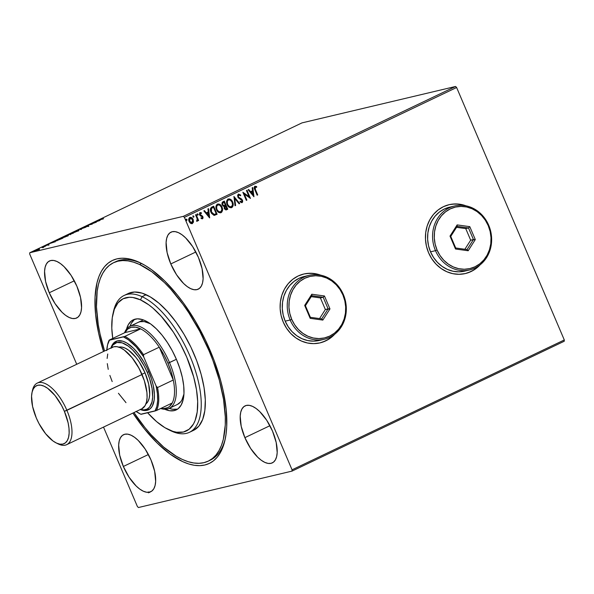 <?xml version="1.0" encoding="UTF-8"?>
<svg xmlns="http://www.w3.org/2000/svg" width="594" height="594" viewBox="0 0 594 594"><rect width="100%" height="100%" fill="white"/><g stroke="black" fill="none" stroke-linecap="round" stroke-linejoin="round"><path stroke-width="0.89" d="M209.222 460.64A109.935 48.5 -115.5 0 0 225.356 438.431A109.935 48.5 64.5 0 1 210.261 460.179L208.219 461.152M210.046 350.274A112.459 49.621 64.5 0 1 225.059 439.812A112.459 49.621 64.5 0 1 132.9 413.082L144.424 428.89L157.202 443.057L170.122 454.106L182.685 461.62L188.677 463.944L194.409 465.295L199.814 465.644L204.841 464.998L209.452 463.365L213.588 460.744L217.226 457.18L220.315 452.695L222.832 447.334L224.747 441.156L226.054 434.207L226.73 426.566L226.188 409.504L223.129 390.607L220.693 380.695L214.122 360.432L205.502 340.228L195.166 320.857L183.516 303.066L177.339 294.98L164.56 280.814L151.641 269.758L145.285 265.54L139.078 262.251L133.086 259.92L127.354 258.576L121.948 258.219L116.921 258.865L112.311 260.506L108.175 263.12L104.537 266.691L101.448 271.176L98.931 276.529L97.015 282.714L95.033 297.297L95.575 314.367L98.634 333.264L103.519 351.5A112.459 49.621 64.5 0 1 140.733 263.045A112.459 49.621 64.5 0 1 210.046 350.274M465.347 273.552A35.38 31.608 76.7 0 0 479.752 265.124L473.7 270.07L468.087 272.75M480.071 264.879A35.38 31.608 -103.3 0 1 465.399 273.544A35.38 31.608 -103.3 0 1 428.586 252.784L431.831 258.85L436.055 264.152L441.097 268.495L446.755 271.71L452.821 273.671L459.051 274.302L465.213 273.589L471.072 271.54L476.395 268.25L480.071 264.879M320.018 342.887A35.38 31.608 76.7 0 0 334.422 334.452L328.371 339.397L322.757 342.077M334.741 334.207A35.38 31.608 -103.3 0 1 320.069 342.872A35.38 31.608 -103.3 0 1 283.256 322.111L286.501 328.178L290.726 333.479L295.767 337.823L301.425 341.038L307.492 342.998L313.721 343.636L319.884 342.916L325.742 340.867L331.066 337.578L334.741 334.207M49.257 292.76L74.302 280.814L49.257 292.76L55.034 303.593L62.036 312.273L65.659 315.377L69.194 317.486L72.483 318.518L75.416 318.436L77.873 317.241L79.759 314.983L81.007 311.739L81.564 307.64L80.554 297.542L76.878 286.211A31.586 13.937 64.5 0 1 76.671 317.998A31.586 13.937 64.5 0 1 49.257 292.76A31.586 13.937 64.5 0 1 49.465 260.974A31.586 13.937 64.5 0 1 76.878 286.211L71.102 275.386L64.1 266.699L60.469 263.595L56.942 261.486L53.653 260.454L50.72 260.536L48.263 261.731L46.377 263.996L45.129 267.233L44.572 271.332L45.582 281.43L49.257 292.76M244.884 437.652L269.928 425.705L244.884 437.652L250.661 448.485L257.662 457.165L261.293 460.268L264.82 462.377L268.109 463.417L271.042 463.335L273.5 462.139L275.386 459.875L276.633 456.63L277.19 452.539L276.18 442.433L272.505 431.103A31.586 13.937 64.5 0 1 272.297 462.889A31.586 13.937 64.5 0 1 244.884 437.652A31.586 13.937 64.5 0 1 245.092 405.865A31.586 13.937 64.5 0 1 272.505 431.103L266.728 420.277L259.727 411.59L256.103 408.486L252.569 406.378L249.28 405.346L246.347 405.427L243.889 406.623L242.003 408.887L240.756 412.125L240.199 416.223L241.209 426.329L244.884 437.652M170.79 263.944L195.834 251.997L170.79 263.944L176.567 274.777L183.568 283.457L187.199 286.56L190.726 288.669L194.023 289.709L196.948 289.62L199.406 288.424L201.299 286.167L202.547 282.922L203.103 278.824L202.086 268.726L198.411 257.395A31.586 13.937 64.5 0 1 198.203 289.181A31.586 13.937 64.5 0 1 170.79 263.944A31.586 13.937 64.5 0 1 170.998 232.157A31.586 13.937 64.5 0 1 198.411 257.395L192.634 246.569L185.632 237.882L182.009 234.779L178.482 232.67L175.185 231.638L172.253 231.719L169.795 232.915L167.909 235.179L166.662 238.417L166.105 242.515L167.114 252.613L170.79 263.944M123.352 466.468L148.396 454.521L123.352 466.468L129.128 477.301L136.13 485.981L139.753 489.085L143.288 491.193L146.577 492.233L149.51 492.144L151.967 490.956L153.853 488.691L155.101 485.447L155.658 481.355L154.648 471.25L150.973 459.919A31.586 13.937 64.5 0 1 150.765 491.706A31.586 13.937 64.5 0 1 123.352 466.468A31.586 13.937 64.5 0 1 123.559 434.682A31.586 13.937 64.5 0 1 150.973 459.919L145.196 449.094L138.194 440.406L134.563 437.303L131.036 435.194L127.74 434.162L124.814 434.244L122.357 435.439L120.463 437.704L119.223 440.941L118.666 445.04L119.676 455.145L123.352 466.468M138.432 507.528L292.003 471.116L564.241 341.246L292.003 471.116L138.432 507.528L137.385 506.496L103.512 427.101L137.385 506.496L138.432 507.528M29.759 252.754L301.997 122.884L455.568 86.472L183.338 216.342L29.759 252.754L183.338 216.342L184.378 217.367L456.615 87.504L564.3 339.961L292.062 469.824L184.378 217.367L292.062 469.824L292.003 471.116L292.062 469.824L564.3 339.961L564.241 341.246L564.3 339.961L456.615 87.504L184.378 217.367L183.338 216.342L455.568 86.472L456.615 87.504L455.568 86.472L301.997 122.884L29.759 252.754L29.7 254.039L76.723 364.278L29.7 254.039L29.759 252.754M39.256 249.064L35.811 250.126L34.281 250.965L35.395 250.794L39.256 249.064L35.313 250.356C34.118 250.965 33.932 251.173 34.749 250.972L38.788 249.049M41.61 247.364L42.998 247.208L42.456 247.624L44.439 246.696L41.61 247.364L42.894 247.215L42.456 247.624L44.439 246.696L41.61 247.364M48.307 244.862L44.877 245.864L48.611 244.535M57.484 239.79L55.933 240.674L57.239 240.488L63.016 238.083L57.484 239.79C55.717 240.667 55.428 240.956 56.63 240.652L63.016 238.083L57.484 239.79M69.81 233.917L67.783 235.142L73.671 232.997L69.81 233.917L67.783 235.142L73.671 232.997L69.81 233.917M79.448 229.314L80.933 229.536L81.526 229.247L80.339 229.113L85.618 227.302L79.448 229.314L80.933 229.536L81.526 229.247L80.339 229.113L85.618 227.302L79.448 229.314M91.944 223.351L94.817 222.676L88.358 225.067L92.226 224.146L89.894 224.569L96.362 222.178L91.944 223.351L94.817 222.676L88.358 225.067L92.226 224.146L89.894 224.569L96.362 222.178L91.944 223.351M101.047 219.327L102.205 218.54L99.71 219.713L103.066 218.978L101.091 219.446L100.809 219.193L102.205 218.54L100.408 219.29C99.517 219.765 99.532 219.869 100.453 219.594L103.616 218.711L100.809 219.193M99.851 220.508L98.277 220.329L93.592 222.564L99.762 220.552L98.277 220.329L93.592 222.564L99.851 220.508M83.895 227.168L87.897 226.062L85.885 227.042L88.595 225.831L83.925 227.391L86.085 226.292L83.427 227.643L87.927 226.225L83.984 227.376L86.353 226.203L83.427 227.643M78.334 230.309L72.542 232.633L74.844 232.299L78.987 230.227L73.559 232.098C71.941 232.93 71.703 233.212 72.847 232.93L77.665 231.118C79.254 230.294 79.477 230.027 78.334 230.309L79.032 230.257M67.679 235.387L61.887 237.719L64.865 237.125L68.221 235.298L62.905 237.184C61.286 238.016 61.048 238.291 62.192 238.008L67.011 236.197C68.6 235.38 68.822 235.105 67.679 235.387L68.377 235.335M55.576 241.632L54.009 241.454L49.324 243.681L55.576 241.632L54.009 241.454L49.324 243.681L55.576 241.632M43.629 246.465L42.612 246.904L43.488 246.614M39.404 248.485L38.387 248.916L39.263 248.626M32.514 251.767L31.497 252.205L32.38 251.915M189.605 217.486C191.112 217.189 192.218 217.879 192.924 219.572L193.288 221.926L193.258 219.802L191.795 217.746L189.82 217.434L188.736 219.201L189.701 222.49L190.986 223.552L192.211 223.656L193.458 222.141L192.218 223.619L193.51 221.874L193.147 219.52C192.441 217.827 191.335 217.137 189.82 217.434C188.617 218.436 188.372 219.773 189.107 221.443L190.54 223.299L191.996 223.708M196.117 214.56L195.567 214.82L197.193 218.882L197.193 220.27L196.666 220.545L197.052 221.347L197.72 219.869L198.092 220.745L198.641 220.478L196.117 214.56L195.567 214.82L197.193 218.882L196.673 221.302L197.178 221.302L197.72 219.869L198.092 220.745L198.641 220.478L196.117 214.56M199.77 212.637L201.463 212.845L199.985 212.585L199.554 214.85L202.354 217.003L202.16 218.05L201.188 217.768L201.084 218.429L202.621 218.696L203.081 217.864L202.784 216.476L199.992 214.204L200.364 213.283L201.381 213.543L201.463 212.845L199.859 212.659L199.369 214.226L200.126 215.681L202.287 216.862L202.272 217.976L201.188 217.768L201.084 218.429L202.235 218.837M214.204 215.332L217.114 214.293L213.654 206.192L211.39 207.336L210.528 208.472L210.469 210.759L211.486 213.328L213.922 215.303L217.114 214.293L213.654 206.192L211.991 206.979C210.209 208.19 209.853 209.942 210.937 212.244L214.204 215.332L214.813 215.266M224.309 201.106L222.238 202.309L221.918 204.024L222.973 206.014L224.183 206.43L224.465 208.91L226.032 209.92L227.769 209.214L224.309 201.106L222.884 201.789L222.171 204.9L224.183 206.43L224.25 208.472L226.76 209.697L227.769 209.214L224.309 201.106M233.954 196.503L235.024 205.754L235.625 205.465L234.741 198.485L239.107 203.801L239.709 203.519L233.954 196.503L235.024 205.754L235.625 205.465L234.741 198.485L239.107 203.801L239.709 203.519L233.954 196.503M246.451 190.548L249.02 196.577L242.864 192.256L246.324 200.364L246.874 200.096L244.297 194.052L250.46 198.389L247 190.28L246.451 190.548L249.02 196.577L242.864 192.256L246.324 200.364L246.874 200.096L244.297 194.052L250.46 198.389L247 190.28L246.451 190.548M255.413 189.538L255.049 187.281L256.66 187.303L256.675 186.546L254.923 186.256L254.202 187.853L257.165 195.188L257.714 194.929L255.19 189.59L257.714 194.929L255.413 189.538L255.286 187.08L256.66 187.303L256.675 186.546L254.923 186.256C254.009 187.199 253.98 188.35 254.826 189.716L257.165 195.188L257.714 194.929L257.143 195.151L257.492 194.981L255.413 189.538M466.075 205.851L461.664 204.559L455.427 203.928L449.264 204.648L443.406 206.69L438.082 209.979L433.494 214.389L429.818 219.75L427.197 225.854L425.727 232.469L425.475 239.337L426.433 246.198L428.586 252.784A35.38 31.608 -103.3 0 1 449.079 204.692A35.38 31.608 -103.3 0 1 466.075 205.851M320.745 275.178L316.335 273.886L310.098 273.255L303.935 273.975L298.077 276.017L292.753 279.306L288.164 283.717L284.489 289.078L281.868 295.181L280.398 301.797L280.145 308.665L281.103 315.525L283.256 322.111A35.38 31.608 -103.3 0 1 303.749 274.02A35.38 31.608 -103.3 0 1 320.745 275.178M253.95 196.725L252.784 187.526L252.183 187.808L252.554 190.756L250.542 191.721L248.7 189.471L248.099 189.761L253.95 196.725L252.784 187.526L252.183 187.808L252.554 190.756L250.542 191.721L248.7 189.471L248.099 189.761L253.95 196.725M238.187 194.186L240.778 195.136L238.409 194.127L237.6 195.411L238.246 197.75L241.944 200.468L241.81 201.737L240.258 201.255L240.043 201.96L242.01 202.673L242.634 201.915L242.604 200.505L241.676 199.072L238.61 197.186L238.246 195.745L238.632 195.055L239.278 194.899L240.503 195.76L240.778 195.136L238.565 194.067L237.838 197.045L241.944 200.468L241.661 201.834L240.035 201.307M232.64 201.967L231.541 200.2L229.462 198.886L227.762 199.242L226.752 200.772L226.678 203.118L227.495 205.353L229.002 207.12L231.066 207.774L232.336 207.15L233.056 205.836L233.1 203.49L232.417 202.019C233.442 204.314 233.145 206.177 231.526 207.618L231.749 207.566C233.368 206.125 233.665 204.262 232.64 201.967C231.682 199.651 230.16 198.678 228.074 199.064C226.433 200.482 226.121 202.339 227.146 204.64C228.103 206.994 229.64 207.967 231.749 207.566L231.163 207.759L232.313 206.979L232.915 205.509L232.64 201.967M221.985 207.054L220.886 205.286L218.807 203.972L217.107 204.321L216.097 205.858L216.023 208.197L217.263 211.108L218.347 212.207L220.76 212.778L221.681 212.229L222.483 210.543L221.762 207.106C222.787 209.4 222.498 211.264 220.879 212.697L221.094 212.645C222.713 211.212 223.01 209.348 221.985 207.054C221.027 204.73 219.505 203.764 217.419 204.143C215.778 205.561 215.466 207.417 216.491 209.719C217.449 212.073 218.986 213.053 221.094 212.645L220.508 212.838L221.659 212.058L222.267 210.595L221.985 207.054M209.675 217.842L208.516 208.643L207.915 208.932L208.286 211.88L206.274 212.838L204.433 210.588L203.831 210.877L209.585 217.887L208.516 208.643L207.915 208.932L208.286 211.88L206.274 212.838L204.433 210.588L203.831 210.877L209.675 217.842M198.106 214.293L197.186 213.996L197.49 215.125L198.181 214.545L197.713 215.243L198.106 214.293L197.357 213.84L197.186 214.731L197.772 215.228L198.106 214.293M193.882 216.313L192.961 216.016L193.265 217.144L193.956 216.558L193.488 217.256L193.882 216.313L193.132 215.852L192.961 216.751L193.711 217.204L193.882 216.313M186.991 219.594L186.071 219.297L186.375 220.426L187.065 219.847L186.598 220.545L186.991 219.594L186.241 219.141L186.071 220.032L186.665 220.53L186.991 219.594M114.59 262.251A109.935 48.5 64.5 0 1 115.6 261.739A109.935 48.5 64.5 0 1 141.996 263.691A109.935 48.5 -115.5 0 0 114.59 262.251M306.883 273.47L313.112 273.426L320.352 275.096A35.38 31.608 76.7 0 0 303.69 274.034L303.824 273.997M452.212 204.143L458.442 204.098L465.681 205.769A35.38 31.608 76.7 0 0 449.019 204.707L449.153 204.67M148.448 492.857L148.886 491.899L149.755 492.441M149.54 492.493L148.663 491.951M254.707 186.308L256.675 186.546L256.445 187.221L256.459 186.598L254.915 186.226M255.064 187.132L255.19 189.59L254.7 187.637L255.695 187.028M248.515 189.56L250.542 191.721L248.515 189.56M252.569 187.622L253.697 196.584L252.569 187.622M252.457 191.758L250.913 192.493L252.844 194.847L250.913 192.493L253.066 194.795L251.136 192.441L252.68 191.706L250.913 192.493L252.68 191.706L253.066 194.795L252.457 191.758M246.8 190.377L250.193 198.337L246.8 190.377M244.075 194.104L246.874 200.096L246.302 200.319L246.651 200.148L244.075 194.104M242.901 192.345L249.02 196.577L242.901 192.345M238.84 194.929L240.503 195.76L240.778 195.136L238.409 194.127M240.555 195.188L240.37 195.619L240.555 195.188M238.803 194.943L238.172 196.844L238.736 194.943M238.914 197.505L240.377 198.359L238.914 197.505M241.676 199.072L240.154 198.411L241.676 199.072L242.263 200.223L241.676 199.072M242.01 202.673L242.486 200.171L242.01 202.673L240.043 201.96L240.258 201.255L241.661 201.834M240.689 201.804L240.191 201.44M241.788 202.725L242.493 201.626L242.33 200.386L241.454 199.124L238.394 197.238L238.031 195.797L238.699 194.958M233.888 196.748L239.709 203.519L239.078 203.764L239.486 203.571L233.888 196.748M234.526 198.537L235.625 205.465L235.016 205.702L235.402 205.517L234.526 198.537M231.274 207.737L231.749 207.566M227.851 199.116C229.937 198.73 231.46 199.703 232.417 202.019L230.569 199.569L228.185 198.983M229.93 199.183L229.239 198.945M230.88 206.898L228.957 206.415L227.361 204.128L227.086 201.574L228.356 199.881M231.37 206.742L229.477 206.564L227.472 204.425L227.309 201.522L228.222 199.94L230.108 199.955L231.957 201.945L232.536 204.73L231.37 206.742C229.685 207.031 228.46 206.244 227.695 204.373C226.863 202.524 227.116 201.024 228.445 199.881C230.116 199.591 231.326 200.378 232.091 202.235C232.915 204.076 232.677 205.583 231.37 206.742L230.94 206.883M228.683 199.792L228.222 199.94C226.893 201.076 226.641 202.576 227.472 204.425C228.237 206.296 229.462 207.083 231.148 206.794M225.809 209.972L227.547 209.266L224.109 201.203L227.769 209.214L226.136 209.905M226.247 209.882L226.76 209.697M224.339 205.635L223.099 205.472L222.334 204.039L222.535 203.089L223.893 202.25L223.262 202.554L222.498 204.685L223.983 205.724L224.903 205.398M225.861 209.043L224.577 208.249L224.666 206.964L225.534 206.096L226.863 208.643L226.292 208.917L224.792 208.197L225.757 206.044L226.863 208.643L225.185 209.014L224.406 207.64L224.569 206.742L225.534 206.096L224.577 208.249L226.069 208.969M226.292 208.917L225.898 209.043M225.401 205.212L224.205 205.673L222.498 204.685L223.262 202.554L224.116 202.198L225.401 205.212L223.322 205.42L222.616 204.314L222.75 203.037L224.116 202.198L225.401 205.212M220.619 212.815L221.094 212.645M217.196 204.195C219.283 203.816 220.805 204.782 221.762 207.106L219.914 204.655L217.53 204.069M219.275 204.262L218.585 204.024M217.1 210.083L216.379 207.009L217.701 204.967M220.226 211.976L218.926 211.85L217.441 210.618M220.716 211.828L218.822 211.642L216.817 209.511L216.654 206.601L217.567 205.019L219.453 205.034L221.302 207.031L221.881 209.816L220.716 211.828C219.03 212.117 217.805 211.323 217.04 209.459C216.209 207.603 216.461 206.111 217.79 204.967C219.461 204.678 220.671 205.457 221.436 207.321C222.26 209.162 222.022 210.662 220.716 211.828L220.285 211.961M218.028 204.871L217.567 205.019C216.238 206.163 215.986 207.655 216.817 209.511C217.582 211.375 218.807 212.169 220.493 211.88M214.924 215.228L213.981 215.384M213.944 214.479L212.533 213.64L211.486 211.984L211.026 209.92L211.486 208.472L211.264 212.036L213.944 214.479L211.999 213.32L210.833 210.506L211.264 208.531L213.461 207.284L212.645 207.618L213.461 207.284L216.209 213.729L214.167 214.427L211.486 211.984L211.486 208.472L213.461 207.284L216.209 213.729L214.055 214.479M213.498 214.427L213.068 214.263M204.239 210.684L206.274 212.838L204.239 210.684M208.301 208.746L209.43 217.701L208.301 208.746M208.182 212.875L206.645 213.61L208.576 215.964L206.645 213.61L208.798 215.912L206.868 213.558L208.405 212.823L206.645 213.61L208.405 212.823L208.798 215.912L208.182 212.875M202.346 218.822L202.888 216.706L200.096 214.56L200.141 213.335L201.381 213.543L201.463 212.845L201.18 213.409L200.527 212.555M200.965 217.82L201.938 218.102M202.198 218.852L202.814 218.161L202.725 216.899L201.871 215.756L200.029 214.887L199.777 213.892L200.26 213.291L199.874 214.612L200.245 215.11L202.324 215.882L202.888 216.706L202.502 218.763M201.878 218.124L201.076 217.894M197.134 213.892L197.884 214.352L197.245 213.862M195.916 214.657L198.641 220.478L198.069 220.701L198.418 220.53L195.916 214.657M197.498 219.921L196.956 221.354L197.498 219.921M196.673 221.302L197.178 221.302M192.909 215.904L193.659 216.364L193.02 215.874M191.988 223.708L192.441 223.567M192.107 223.663L193.243 222.193L193.147 219.52L191.209 217.56L189.842 217.389M191.209 217.56L190.615 217.345M191.728 222.958L190.429 222.587L189.352 221.027L189.204 219.141L190.095 218.147L189.434 221.228L191.795 222.936M192.129 222.839L190.993 222.757L189.434 221.228L189.917 218.213L191.602 218.429L192.59 219.78L192.864 221.711L192.129 222.839L189.657 221.176L190.132 218.161L192.59 219.78L191.914 222.913M186.019 219.193L186.768 219.654L186.249 219.164M100.408 219.29L100.408 219.29C99.517 219.765 99.532 219.869 100.453 219.594M98.441 220.701L98.277 220.329L98.441 220.701M98.871 220.753L96.8 221.428L98.871 220.753M87.927 226.225L88.298 225.824M80.494 229.484L80.339 229.113L80.494 229.484M72.364 233.449L72.164 232.982L72.847 232.93M73.396 232.67L74.807 231.623L78.349 230.524L73.396 232.67C72.468 232.893 72.661 232.67 73.975 232.002L77.784 230.569C78.705 230.338 78.527 230.561 77.242 231.222L72.839 232.707L73.032 233.175M72.728 233.353L70.374 234.251L72.728 233.353M71.087 233.739L68.117 234.897L71.087 233.739M70.597 234.236L70.575 234.712M61.709 238.528L61.509 238.068L62.192 238.008M62.741 237.749L64.152 236.702L67.694 235.61L62.741 237.749C61.813 237.979 62.006 237.756 63.32 237.08L67.129 235.647C68.05 235.424 67.872 235.64 66.587 236.308L62.184 237.793L62.377 238.253M55.925 240.711L56.63 240.652M58.999 239.167L62.103 238.513L57.224 240.496L57.031 240.125L58.999 239.167L62.073 238.439L57.18 240.392L58.999 239.167M54.165 241.825L54.009 241.454L54.165 241.825M54.603 241.869L52.532 242.545L54.603 241.869M34.474 251.47L34.274 251.01L34.749 250.972M35.298 250.713L37.89 249.747L35.336 250.809L37.17 249.643L38.239 249.309L37.919 249.814L35.662 250.274M38.239 249.309L37.89 249.747M77.784 230.569L78.542 230.992M68.332 234.882L68.317 235.358M67.129 235.647L67.887 236.07M57.18 240.392L56.623 240.444L57.031 240.125M167.872 429.306L170.367 430.553A75.817 33.45 -115.5 0 0 171.525 431.103L168.986 429.841A73.285 32.336 64.5 0 1 167.872 429.306A73.285 32.336 64.5 0 1 147.624 412.756L156.601 421.636L164.939 427.702L172.891 431.355L176.618 432.224L183.42 432.024L189.115 429.239L193.488 423.982L195.122 420.485L197.223 411.924L197.683 401.551L196.495 389.768L193.703 377.034L186.754 357.202L180.546 344.253L173.344 332.083L161.293 316.335L152.881 308.086L148.686 304.767L140.496 299.881L142.055 296.666A75.817 33.45 -115.5 0 0 113.521 311.382L112.912 314.107A73.285 32.336 64.5 0 1 140.496 299.881L132.863 297.497L129.336 297.275L123.062 298.775L118.006 302.814L114.36 309.244L112.259 317.805L111.798 328.178L112.749 338.417A73.285 32.336 64.5 0 1 112.912 314.107M138.224 322.342A45.486 20.07 64.5 0 1 148.968 323.069A45.486 20.07 64.5 0 1 150.401 323.782L144.231 321.584L140.013 321.71L138.15 322.379M177.472 404.417L180.613 401.908L181.861 400.089L183.94 394.082A45.486 20.07 64.5 0 1 177.398 404.455L169.208 408.36A49.911 22.023 -115.5 0 0 177.703 409.043M126.388 329.729L128.356 324.599L131.333 321.02L133.167 319.854L137.444 318.829L142.382 319.579L145.04 320.612A49.911 22.023 64.5 0 1 179.21 366.513A49.911 22.023 64.5 0 1 176.232 409.912A49.911 22.023 64.5 0 1 164.753 409.259M113.551 262.711A109.935 48.5 64.5 0 0 104.574 350.995L100.052 333.991L98.248 324.576L96.473 306.905L97.164 291.35L98.433 284.556L100.304 278.504L102.762 273.255L105.777 268.867L109.318 265.37L113.365 262.8L117.864 261.189L122.78 260.551L128.059 260.885L133.657 262.199L139.516 264.464L141.565 263.491L139.516 264.464A109.935 48.5 64.5 0 1 214.768 365.57A109.935 48.5 64.5 0 1 208.212 461.152A109.935 48.5 64.5 0 1 182.247 459.4A109.935 48.5 64.5 0 1 133.954 412.578L144.854 427.45L151.047 434.719L163.669 447.096L176.18 456.192L182.247 459.4L188.105 461.672L193.703 462.978L198.983 463.313L203.898 462.674L208.397 461.063L212.444 458.501L215.986 455.004L219 450.608L221.458 445.366L223.329 439.315L225.26 425.044L225.297 416.966L223.515 399.294L219.327 380.182L212.89 360.38L208.902 350.445L199.591 331.014L188.788 312.771L182.952 304.314L170.716 289.144L164.419 282.573L151.797 271.792L139.516 264.464A109.935 48.5 64.5 0 0 113.551 262.711L115.6 261.739M191.402 431.177A75.817 33.45 -115.5 0 0 193.525 430.36A75.817 33.45 -115.5 0 0 198.047 364.441A75.817 33.45 -115.5 0 0 146.146 294.713A75.817 33.45 -115.5 0 0 128.237 293.503L124.146 295.456A75.817 33.45 64.5 0 1 142.055 296.666L146.146 294.713L142.055 296.666A75.817 33.45 64.5 0 1 193.956 366.394A75.817 33.45 64.5 0 1 189.427 432.313A75.817 33.45 64.5 0 1 171.525 431.103A75.817 33.45 64.5 0 1 169.223 429.959M113.231 312.778A75.817 33.45 64.5 0 1 124.146 295.456M126.537 329.15A49.911 22.023 64.5 0 1 133.249 319.817A49.911 22.023 64.5 0 1 145.04 320.612L150.616 323.938L156.348 328.831L162.021 335.113L167.411 342.538L172.312 350.824L176.544 359.645L179.937 368.674L182.358 377.546L183.717 385.937L183.969 393.518L183.093 399.992L181.125 405.123L178.148 408.702L174.272 410.603L169.646 410.744L164.441 409.118M193.651 430.301L198.886 426.121L202.658 419.475L204.826 410.617L205.301 399.888L204.076 387.696L201.188 374.524L196.748 360.862L190.934 347.238L183.962 334.184L176.106 322.193L167.664 311.731L158.962 303.2L150.327 296.926L142.107 293.146L134.6 292.018L128.111 293.57M134.853 319.216A49.911 22.023 -115.5 0 0 130.049 326.247A45.486 20.07 64.5 0 1 169.513 362.585A45.486 20.07 -115.5 0 0 124.554 332.781A45.486 20.07 64.5 0 1 130.041 326.247L131.423 323.136L134.4 319.557M107.514 345.099A44.223 19.513 64.5 0 1 109.199 340.11L124.963 332.588L140.622 328.876L124.866 336.397L109.199 340.11L124.963 332.588L140.622 328.876L135.692 327.19L131.311 327.257L127.68 329.083L124.963 332.588A44.223 19.513 64.5 0 1 140.622 328.876A44.223 19.513 64.5 0 1 159.274 347.186A44.223 19.513 64.5 0 1 167.939 363.209L169.513 362.585A45.486 20.07 64.5 0 1 169.208 408.36L172.713 409.273L177.339 409.14M171.525 431.103A75.817 33.45 -115.5 0 0 198.738 383.152A75.817 33.45 -115.5 0 0 142.055 296.666L140.496 299.881A73.285 32.336 64.5 0 1 195.292 383.486A73.285 32.336 64.5 0 1 168.986 429.841L171.525 431.103M169.208 408.36A45.486 20.07 64.5 0 1 160.677 408.509A45.486 20.07 -115.5 0 0 169.513 362.585L176.396 359.303L167.939 363.209L163.937 354.915L159.274 347.186L173.277 380.019L171.094 371.696L167.939 363.209A44.223 19.513 64.5 0 1 173.277 380.019A44.223 19.513 64.5 0 1 172.238 402.992A44.223 19.513 64.5 0 1 161.085 408.316L163.781 408.583L167.805 407.625L169.52 406.496L172.238 402.992A44.223 19.513 -115.5 0 0 173.277 380.019L157.521 387.54L156.14 386.033L143.666 356.794L143.51 354.7L159.274 347.186L173.277 380.019L157.521 387.54A44.223 19.513 64.5 0 1 156.474 410.513L172.238 402.992L156.474 410.513A44.223 19.513 -115.5 0 0 157.521 387.54L156.14 386.033L143.666 356.794L136.241 346.97L128.438 339.82L123.389 336.895L109.445 340.199L107.596 344.765L106.772 350.623M140.013 413.825L140.763 414.196A44.223 19.513 -115.5 0 0 140.815 414.226L156.474 410.513L155.004 411.011L156.853 406.445L157.677 400.586L157.432 393.688L156.14 386.033A43.466 19.179 64.5 0 1 155.004 411.011L141.06 414.315A43.466 19.179 64.5 0 1 140.013 413.825A43.466 19.179 64.5 0 1 136.189 411.516M136.011 411.382L140.815 414.226M159.274 347.186A44.223 19.513 -115.5 0 0 140.622 328.876L124.866 336.397A44.223 19.513 64.5 0 1 143.51 354.7L159.274 347.186M143.51 354.7A44.223 19.513 -115.5 0 0 124.866 336.397L123.389 336.895A43.466 19.179 64.5 0 1 143.666 356.794L143.51 354.7M109.199 340.11A44.223 19.513 -115.5 0 0 107.596 344.683L107.417 345.5A43.466 19.179 64.5 0 1 109.445 340.199L109.199 340.11M106.809 349.925A43.466 19.179 64.5 0 1 107.417 345.5M66.677 444.676L141.795 408.835A34.118 15.05 -115.5 0 0 142.025 374.51L66.899 410.343A34.118 15.05 -115.5 0 0 47.067 384.526A34.118 15.05 -115.5 0 0 32.514 390.251L32.031 392.434A32.098 14.159 64.5 0 1 45.716 387.043A32.098 14.159 64.5 0 1 64.382 411.338L142.025 374.51A34.118 15.05 -115.5 0 0 112.422 347.252L37.296 383.085A34.118 15.05 64.5 0 1 66.899 410.343A34.118 15.05 64.5 0 1 66.677 444.676A34.118 15.05 64.5 0 1 57.076 443.332M56.096 442.886L58.101 443.881A34.118 15.05 -115.5 0 0 66.899 410.343L64.382 411.338A32.098 14.159 64.5 0 1 56.096 442.886A32.098 14.159 64.5 0 1 36.316 417.99L32.581 406.482L31.556 396.213L32.121 392.055L33.39 388.758L35.306 386.464L37.801 385.246L40.778 385.164L44.127 386.211L47.713 388.357L55.049 395.552L61.665 405.657L64.382 411.338L68.117 422.846L68.986 428.237L69.142 433.108L68.577 437.273L67.308 440.562L65.392 442.864L62.897 444.074L59.92 444.164L56.571 443.109L52.985 440.971L45.649 433.769L39.033 423.663L36.316 417.99A32.098 14.159 64.5 0 1 32.031 392.434M148.797 371.673A37.905 16.729 -115.5 0 0 127.435 343.399A37.905 16.729 -115.5 0 0 110.959 347.95L113.231 343.495L117.404 340.859L122.854 341.216L126.968 343.109L133.464 348.262L137.771 353.036L143.785 361.761L147.267 368.287L151.373 378.527L153.207 385.268L154.44 394.609L154.195 399.97L152.257 406.199L149.992 408.91L145.344 410.565L140.333 409.533A37.905 16.729 -115.5 0 0 148.797 371.673L147.223 372.297L148.797 371.673M111.189 347.839A36.642 16.164 64.5 0 1 147.223 372.297L149.71 378.92L152.086 388.573L152.658 397.156L152.012 401.908L149.562 407.128L147.03 409.14L143.889 409.89L140.258 409.333M141.944 374.279L143.043 377.027A31.586 13.937 64.5 0 0 141.944 374.279L145.01 372.817A31.586 13.937 -115.5 0 0 118.83 347.148L121.785 347.059L125.074 348.091L128.608 350.2L135.826 357.284L139.234 361.984L145.01 372.817L141.944 374.279A31.586 13.937 64.5 0 0 137.927 366.298L141.944 374.279M32.299 391.394A34.118 15.05 64.5 0 1 37.296 383.085M111.115 348.069L113.773 346.777L116.936 346.688L120.493 347.802L124.302 350.081L132.098 357.737L139.137 368.473L144.342 380.68L146.918 392.478L147.082 397.653L146.48 402.079L145.136 405.576L141.728 408.865M125.995 402.658L118.429 393.28M112.192 381.578L109.875 375.415M108.227 369.349L107.299 363.617M107.128 358.434L107.729 354.009M145.916 403.92A31.586 13.937 -115.5 0 0 145.01 372.817L148.686 384.147L149.695 394.245L149.139 398.344L147.899 401.589L145.916 403.92M111.019 348.262L112.845 345.055L116.877 342.508L122.141 342.849L128.193 346.057L132.403 349.658L138.58 356.912L144.119 365.815L147.223 372.297A36.642 16.164 64.5 0 1 140.563 409.422M290.162 319.988L291.736 319.364A31.586 28.222 -103.3 0 1 304.974 278.207A31.586 28.222 -103.3 0 1 342.909 294.958L343.384 294.594A32.856 29.351 76.7 0 0 303.928 277.183A32.856 29.351 76.7 0 0 290.162 319.988A32.856 29.351 -103.3 0 1 309.192 275.326A32.856 29.351 -103.3 0 1 343.384 294.594A32.856 29.351 -103.3 0 1 324.354 339.256A32.856 29.351 -103.3 0 1 290.162 319.988L285.187 321.161L290.162 319.988A32.856 29.351 76.7 0 0 329.611 337.399A32.856 29.351 76.7 0 0 343.384 294.594L342.909 294.958L340.013 289.538L336.234 284.808L331.734 280.925L326.685 278.059L321.272 276.307L315.704 275.742L310.202 276.381L304.974 278.207L300.222 281.148L296.124 285.083L292.842 289.872L290.503 295.322L289.189 301.225L288.959 307.358L289.82 313.483L291.736 319.364L294.639 324.777L298.411 329.514L302.91 333.39L307.967 336.263L313.38 338.016L318.941 338.58L324.443 337.934L329.67 336.115L334.429 333.175L338.521 329.239L341.81 324.45L344.149 319L345.456 313.097L345.686 306.964L344.824 300.839L342.909 294.958A31.586 28.222 -103.3 0 1 329.67 336.115A31.586 28.222 -103.3 0 1 291.736 319.364L290.162 319.988M309.192 275.326L304.217 276.507A32.856 29.351 76.7 0 0 285.187 321.161A32.856 29.351 76.7 0 0 319.379 340.436L324.354 339.256M310.187 318.339L304.677 305.42L311.813 294.23L324.458 295.975L329.974 308.902L322.839 320.084L310.187 318.339L322.839 320.084L329.974 308.902L325.349 309.511L320.411 297.921L311.219 296.651L320.411 297.921L323.173 297.267L320.411 297.921L325.349 309.511L328.111 308.858L321.718 318.881L310.372 317.315L305.427 305.724L311.828 295.701L323.173 297.267L328.111 308.858L321.718 318.881L322.839 320.084L321.718 318.881L310.372 317.315L310.187 318.339L310.372 317.315L305.427 305.724L304.677 305.42L310.187 318.339M304.395 276.462L298.96 278.363L294.015 281.415L289.753 285.514L286.338 290.488L283.902 296.154L282.536 302.294L282.298 308.672L283.197 315.043L285.187 321.161L288.209 326.797L292.129 331.719L296.807 335.751L302.064 338.736L307.692 340.555L313.483 341.149L319.201 340.481M319.557 318.584L325.349 309.511L319.557 318.584M328.111 308.858L329.974 308.902L324.458 295.975L323.173 297.267L328.111 308.858M323.173 297.267L324.458 295.975L311.813 294.23L311.828 295.701L323.173 297.267M311.828 295.701L311.813 294.23L304.677 305.42L305.427 305.724L311.828 295.701M435.491 250.661L437.065 250.037A31.586 28.222 -103.3 0 1 450.304 208.88A31.586 28.222 -103.3 0 1 488.238 225.631L488.714 225.267A32.856 29.351 76.7 0 0 449.257 207.855A32.856 29.351 76.7 0 0 435.491 250.661A32.856 29.351 -103.3 0 1 454.521 205.999A32.856 29.351 -103.3 0 1 488.714 225.267A32.856 29.351 -103.3 0 1 469.683 269.928A32.856 29.351 -103.3 0 1 435.491 250.661L430.516 251.834L435.491 250.661A32.856 29.351 76.7 0 0 474.948 268.072A32.856 29.351 76.7 0 0 488.714 225.267L488.238 225.631L485.343 220.211L481.563 215.481L477.064 211.598L472.015 208.732L466.602 206.979L461.033 206.415L455.531 207.054L450.304 208.88L445.552 211.82L441.453 215.756L438.172 220.545L435.833 225.995L434.518 231.898L434.288 238.031L435.15 244.156L437.065 250.037L439.968 255.45L443.74 260.187L448.24 264.063L453.296 266.936L458.709 268.688L464.27 269.253L469.772 268.607L475 266.788L479.759 263.847L483.85 259.912L487.139 255.123L489.478 249.673L490.785 243.77L491.015 237.637L490.154 231.512L488.238 225.631A31.586 28.222 -103.3 0 1 475 266.788A31.586 28.222 -103.3 0 1 437.065 250.037L435.491 250.661M454.521 205.999L449.547 207.18A32.856 29.351 76.7 0 0 430.516 251.834A32.856 29.351 76.7 0 0 464.708 271.109L469.683 269.928M455.516 249.012L450.007 236.093L457.142 224.903L469.787 226.648L475.304 239.575L468.169 250.757L455.516 249.012L468.169 250.757L475.304 239.575L470.678 240.184L465.741 228.593L456.548 227.324L465.741 228.593L468.503 227.94L465.741 228.593L470.678 240.184L473.44 239.531L467.047 249.554L455.702 247.988L450.757 236.397L457.157 226.373L468.503 227.94L473.44 239.531L467.047 249.554L468.169 250.757L467.047 249.554L455.702 247.988L455.516 249.012L455.702 247.988L450.757 236.397L450.007 236.093L455.516 249.012M449.725 207.135L444.29 209.036L439.345 212.088L435.083 216.186L431.667 221.161L429.232 226.826L427.866 232.967L427.628 239.345L428.526 245.716L430.516 251.834L433.538 257.469L437.459 262.392L442.136 266.424L447.393 269.409L453.022 271.228L458.813 271.814L464.53 271.154M464.887 249.257L470.678 240.184L464.887 249.257M473.44 239.531L475.304 239.575L469.787 226.648L468.503 227.94L473.44 239.531M468.503 227.94L469.787 226.648L457.142 224.903L457.157 226.373L468.503 227.94M457.157 226.373L457.142 224.903L450.007 236.093L450.757 236.397L457.157 226.373M100.445 219.431L100.638 219.891M83.784 227.391L83.984 227.858M88.603 225.802L88.796 226.269M87.927 226.076L88.12 226.537M56.623 240.444L56.816 240.904M48.196 244.787L48.389 245.248M44.862 245.894L45.062 246.354M45.53 245.619L45.731 246.079M48.864 244.513L49.057 244.98M43.035 247.23L43.236 247.691M38.38 248.931L38.58 249.391M39.271 249.012L39.471 249.473M34.92 250.742L35.12 251.203M38.617 249.28L38.81 249.747M193.525 430.36L189.427 432.313M143.332 319.906L130.041 326.247"/></g></svg>
